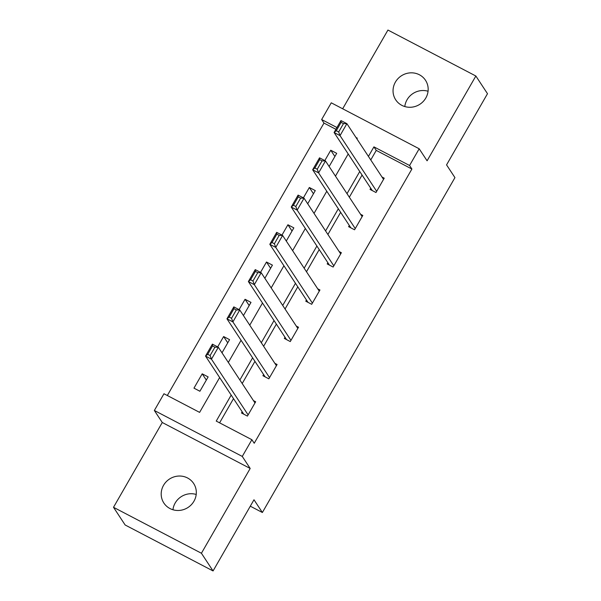 <?xml version="1.0" encoding="UTF-8"?>
<svg xmlns="http://www.w3.org/2000/svg" width="601" height="601" viewBox="0 0 601 601"><rect width="100%" height="100%" fill="white"/><g stroke="black" fill="none" stroke-linecap="round" stroke-linejoin="round"><path stroke-width="0.9" d="M404.796 106.55A17.82 16.971 146.7 0 1 407.035 99.796A17.82 16.971 146.7 0 1 428.055 91.247M395.398 82.104A17.82 16.971 -33.3 0 0 395.721 99.841A17.82 16.971 -33.3 0 0 425.816 98.001A17.82 16.971 -33.3 0 0 425.493 80.264A17.82 16.971 -33.3 0 0 395.398 82.104M172.945 509.753A17.82 16.971 146.7 0 1 175.184 502.999A17.82 16.971 146.7 0 1 196.204 494.45M163.547 485.308A17.82 16.971 -33.3 0 0 163.87 503.045A17.82 16.971 -33.3 0 0 193.965 501.204A17.82 16.971 -33.3 0 0 193.642 483.467A17.82 16.971 -33.3 0 0 163.547 485.308M335.921 129.32L323.977 123.077L321.648 119.539L331.264 102.816L419.182 148.778L409.566 165.493L373.927 146.862L368.436 156.41M250.301 506.192L262.374 512.503L454.942 177.618L446.558 164.884L487.494 93.703L475.857 76.011L387.938 30.05L342.668 108.781M262.374 512.503L253.99 499.769L213.062 570.95L125.143 524.989L113.506 507.297L201.425 553.258L250.181 468.464L242.271 456.429L154.352 410.475L163.968 393.753L199.607 412.384L219.643 377.548M250.181 468.464L162.27 422.503L113.506 507.297M162.27 422.503L154.352 410.475M323.977 123.077L167.326 395.503M213.062 570.95L201.425 553.258M199.9 391.251L208.141 376.917L202.206 373.814L193.965 388.141L199.9 391.251M222.002 352.817L229.567 339.655L223.632 336.545L217.675 346.905M243.428 315.555L251 302.393L245.058 299.283L239.1 309.643M264.853 278.293L272.426 265.131L266.483 262.021L260.526 272.381M286.279 241.031L293.851 227.869L287.909 224.759L281.959 235.119M307.704 203.769L315.277 190.6L309.335 187.497L303.385 197.849M329.138 166.507L336.703 153.338L330.768 150.235L324.81 160.587M231.19 395.09L216.24 421.083L251.887 439.714L254.215 443.253L411.895 169.031L376.249 150.4L370.764 159.949M362.072 175.056L349.331 197.211M340.647 212.318L327.906 234.473M319.221 249.58L306.48 271.742M297.795 286.842L285.054 309.004M276.37 324.104L263.629 346.266M254.944 361.366L242.195 383.528M233.511 398.628L219.598 422.834M242.173 411.79L241.482 412.985L247.424 416.087L255.665 401.761L253.419 400.589M263.599 374.528L262.907 375.723L268.85 378.825L277.091 364.499L274.845 363.32M285.024 337.266L284.341 338.461L290.275 341.563L298.517 327.237L296.278 326.058M306.45 300.004L305.766 301.199L311.709 304.301L319.95 289.967L317.704 288.796M327.876 262.742L327.192 263.937L333.134 267.039L341.376 252.705L339.129 251.534M349.309 225.48L348.618 226.675L354.56 229.777L362.801 215.443L360.555 214.272M370.734 188.218L370.043 189.413L375.986 192.515L384.227 178.181L381.981 177.01M419.182 148.778L427.093 160.805L475.857 76.011M411.895 169.031L409.566 165.493M251.887 439.714L242.271 456.429M356.889 138.869L357.295 138.17L355.98 137.486M336.951 127.532L321.648 119.539M228.327 362.441L241.069 340.286M249.753 325.179L262.494 303.024M271.186 287.917L283.927 265.755M292.612 250.655L305.353 228.493M314.038 213.393L326.779 191.231M335.463 176.131L348.204 153.969M359.751 171.518L347.01 193.672M338.318 208.78L325.577 230.934M316.892 246.042L304.151 268.204M295.467 283.304L282.725 305.466M274.041 320.566L261.3 342.728M252.615 357.828L239.874 379.99M376.249 150.4L373.927 146.862M206.323 380.08L202.206 373.814M227.749 342.818L223.632 336.545M249.182 305.556L245.058 299.283M270.608 268.286L266.483 262.021M292.033 231.024L287.909 224.759M313.459 193.762L309.335 187.497M334.885 156.5L330.768 150.235M248.108 414.893L211.469 359.188L205.527 356.085L243.728 414.157M207.736 354.305L205.527 356.085L212.393 344.14L218.336 347.25L211.469 359.188L210.11 355.544L214.918 347.19L212.536 345.943L207.736 354.305L210.11 355.544M254.982 402.955L218.336 347.25L214.918 347.19M212.393 344.14L212.536 345.943M269.541 377.631L232.895 321.926L226.953 318.823L265.154 376.895M229.161 317.043L226.953 318.823L233.819 306.878L239.761 309.988L232.895 321.926L231.535 318.282L236.343 309.928L233.969 308.681L229.161 317.043L231.535 318.282M276.407 365.693L239.761 309.988L236.343 309.928M233.819 306.878L233.969 308.681M290.967 340.369L254.321 284.664L248.378 281.561L286.579 339.633M250.587 279.781L248.378 281.561L255.245 269.616L261.187 272.719L254.321 284.664L252.961 281.02L257.769 272.659L255.395 271.419L250.587 279.781L252.961 281.02M297.833 328.431L261.187 272.719L257.769 272.659M255.245 269.616L255.395 271.419M312.392 303.107L275.746 247.402L269.804 244.299L308.012 302.371M272.013 242.519L269.804 244.299L276.678 232.354L282.613 235.457L275.746 247.402L274.387 243.758L279.195 235.397L276.821 234.157L272.013 242.519L274.387 243.758M319.259 291.162L282.613 235.457L279.195 235.397M276.678 232.354L276.821 234.157M333.818 265.845L297.172 210.14L291.237 207.037L329.438 265.109M293.438 205.257L291.237 207.037L298.104 195.092L304.038 198.195L297.172 210.14L295.82 206.496L300.628 198.135L298.246 196.895L293.438 205.257L295.82 206.496M340.684 253.9L304.038 198.195L300.628 198.135M298.104 195.092L298.246 196.895M355.244 228.583L318.598 172.878L312.663 169.775L350.864 227.847M314.864 167.995L312.663 169.775L319.529 157.83L325.472 160.933L318.598 172.878L317.245 169.234L322.053 160.873L319.672 159.633L314.864 167.995L317.245 169.234M362.118 216.638L325.472 160.933L322.053 160.873M319.529 157.83L319.672 159.633M376.677 191.321L340.031 135.616L334.088 132.505L372.289 190.585M336.297 130.733L334.088 132.505L340.955 120.568L346.897 123.671L340.031 135.616L338.671 131.972L343.479 123.611L341.105 122.371L336.297 130.733L338.671 131.972M383.543 179.376L346.897 123.671L343.479 123.611M340.955 120.568L341.105 122.371"/></g></svg>

